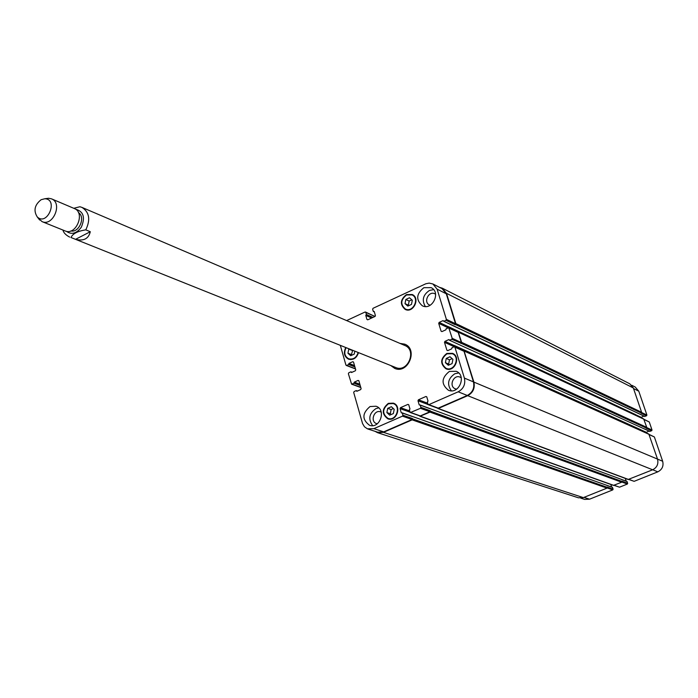 <?xml version="1.0" encoding="UTF-8"?>
<svg xmlns="http://www.w3.org/2000/svg" width="698" height="698" viewBox="0 0 698 698"><rect width="100%" height="100%" fill="white"/><g stroke="black" fill="none" stroke-linecap="round" stroke-linejoin="round"><path stroke-width="1.05" d="M400.486 343.625L405.067 344.297M395.042 368.527L391.325 365.761M399.945 343.399L404.805 344.175C418.407 349.288 408.007 374.416 394.771 368.422L390.784 365.543M85.793 229.86C90.661 219.669 89.388 212.175 81.963 207.402L404.857 345.493C417.238 350.134 407.78 372.994 395.74 367.532L71.004 237.521C72.705 233.673 77.635 231.125 85.793 229.86L90.295 231.719L75.541 239.335L71.004 237.521M90.295 231.719C88.611 238.751 83.69 241.29 75.541 239.335M79.895 206.748L81.963 207.402L79.895 206.748L73.787 208.292M70.856 230.933C79.153 233.001 85.775 216.999 78.446 212.593M38.268 218.238L42.098 221.641L65.106 230.925C75.986 235.968 85.636 212.663 74.363 208.545L51.53 198.851L48.624 198.267L45.562 198.817M42.098 221.641C53.083 226.737 62.907 203.005 51.53 198.851M41.103 199.724C34.612 204.907 33.33 210.639 37.256 216.93C47.307 226.614 58.728 199.017 44.777 198.764L41.103 199.724M354.837 351.164L354.244 354.095L350.675 355.727L347.944 353.223L351.443 354.601L352.682 350.3M347.944 353.223L348.773 349.087L352.272 350.483M352.001 355.116L351.443 354.601M386.875 412.562L387.713 408.339L391.377 406.725L394.204 409.342L393.367 413.565L389.693 415.179L386.875 412.562L390.295 413.757L391.133 409.552L393.367 408.566M387.713 408.339L391.133 409.552M391.142 414.542L390.295 413.757M445.403 362.69L446.24 358.432L449.992 356.757L452.915 359.339L452.077 363.606L448.325 365.272L445.403 362.69L448.648 364.077L449.477 359.836L452.138 358.65M446.24 358.432L449.477 359.836M449.442 364.775L448.648 364.077M405.006 303.621L405.835 299.459L409.482 297.767L412.309 300.245L411.48 304.415L407.824 306.099L405.006 303.621L408.339 305.201L409.159 301.056L411.829 299.817M405.835 299.459L409.159 301.056M408.836 305.637L408.339 305.201M446.964 353.834C440.787 358.807 440.49 363.641 446.066 368.335C454.162 372.174 460.715 357.001 452.365 353.746L446.964 353.834M453.395 354.2L454.066 354.27M447.61 369.216L447.104 368.771M446.842 353.424L452.548 353.336C461.378 356.774 454.45 372.811 445.9 368.753C439.993 363.789 440.316 358.685 446.842 353.424M388.454 403.776C382.234 408.976 382.076 413.844 387.983 418.39C396.15 421.601 401.577 406.157 393.201 403.557L388.454 403.776M394.396 403.985L394.972 403.994M389.641 419.158L389.187 418.8M388.332 403.365L393.358 403.139C402.205 405.887 396.473 422.203 387.844 418.817C381.597 414.01 381.762 408.862 388.332 403.365M346.112 347.674C343.73 352.656 344.594 356.364 348.703 358.781C353.31 359.793 356.451 357.69 358.144 352.49M358.502 352.63C356.687 358.074 353.371 360.264 348.546 359.191C344.227 356.669 343.294 352.778 345.754 347.534M406.559 294.975C400.643 299.739 400.242 304.415 405.355 309.005C413.007 313.009 419.995 298.343 412.056 294.914L406.559 294.975M413.295 295.516L413.792 295.568M406.445 294.573L412.256 294.512C420.641 298.142 413.26 313.638 405.172 309.406C399.762 304.564 400.181 299.616 406.445 294.573M451.379 390.819C446.764 384.232 447.933 378.534 454.86 373.735L458.708 372.959M461.282 377.827L460.122 377.147C453.543 374.076 448.482 386.395 455.323 388.83L456.632 389.161M449.372 371.432L456.195 371.284C467.032 375.315 458.952 394.989 448.413 390.243C441.014 384.205 441.337 377.932 449.372 371.432M423.887 287.681L431.155 287.655C441.363 292.244 432.123 311.038 422.273 305.75C415.72 299.808 416.252 293.779 423.887 287.681M425.335 306.501C421.653 300.184 423.023 294.835 429.445 290.455L433.633 289.626M435.596 294.216L434.95 293.832C428.808 290.438 423.032 302.199 429.462 304.982L430.169 305.262M370.045 406.541L376.013 406.236C386.692 409.456 379.948 429.253 369.521 425.291C361.904 419.507 362.079 413.26 370.045 406.541M372.671 425.64C368.003 419.123 369.085 413.434 375.917 408.592L378.726 407.885M381.239 412.152L380.584 411.864C374.076 409.298 369.861 421.688 376.58 423.616L377.278 423.791M346.618 320.591L364.993 312.041L365.804 312.407L366.424 314.519L365.769 315.417L366.939 319.44L367.75 319.815L374.966 316.473L375.393 315.522L374.215 311.5L373.256 311.343L372.636 309.231L373.064 308.289L425.85 283.754L429.183 283.1L432.891 283.973L437.105 289.147L446.371 319.344L445.935 320.312L443.867 321.255L443.082 320.609L439.147 322.397L438.71 323.366L441.101 331.201L441.947 331.585L445.891 329.805L446.144 328.688L448.744 327.746L452.199 338.321L451.754 339.289L449.678 340.223L448.884 339.577L444.931 341.357L444.486 342.325L446.903 350.221L447.758 350.614L451.719 348.843L451.972 347.717L454.049 346.784L454.913 347.176L464.397 378.098C465.645 384.214 463.568 388.786 458.176 391.814L428.851 404.631L427.996 404.221L427.342 402.013L428.014 401.097L426.766 396.892L425.911 396.49L418.434 399.78L417.997 400.748L419.236 404.945L420.24 405.128L420.894 407.327L420.449 408.304L410.345 412.544L409.307 409.909L409.979 408.993L408.749 404.805L407.911 404.404L400.495 407.658L400.059 408.627L401.28 412.806L402.266 412.998L402.912 415.197L402.476 416.156L373.884 428.659L367.366 428.808L364.452 426.766L362.55 423.564L353.703 392.477L354.139 391.526L356.128 390.636L356.87 391.29L360.674 389.589L361.11 388.638L358.877 380.829L358.065 380.436L354.27 382.146L354.026 383.246L351.591 384.162L348.372 373.7L348.808 372.758L350.789 371.86L351.53 372.505L355.308 370.795L355.744 369.844L353.528 362.096L352.717 361.712L348.948 363.431L348.695 364.522L346.723 365.42L345.911 365.037L340.327 345.362M631.699 385.244L635.232 387.041L638.783 391.194L646.906 415.04L646.566 415.79L644.612 416.357M643.914 416.104L640.755 417.561M643.992 419.315L649.271 421.976L652.011 429.994L651.662 430.753L649.698 431.312M648.983 431.059L645.763 432.673M649.131 434.418L654.384 436.974L662.664 461.256C663.781 466.046 662.175 469.571 657.83 471.839L634.142 481.332L628.645 479.43M625.286 478.418L626.202 481.149M621.351 479.413L626.979 481.437L627.685 483.304L627.345 484.054L619.519 487.187L613.943 485.337M610.802 484.456L611.64 487.012M606.675 485.311L612.408 487.283L613.106 489.15L612.765 489.891L589.54 499.201L584.636 499.393L580.806 498.154M640.267 430.195L640.642 429.663L454.232 345.44L453.927 346.845M651.662 430.753L646.112 428.206L646.723 427.342L643.696 418.948L458.193 331.882L461.631 342.352L461.195 343.32L451.754 339.289M635.206 414.961L635.546 414.603L448.474 326.664L448.09 327.807M646.566 415.79L640.991 413.137L641.602 412.274L633.339 387.983L629.77 383.804L442.314 288.187L446.502 293.317L455.829 323.558L455.079 324.666L445.935 320.312M367.925 429.017L377.775 432.219L383.699 431.861L412.056 419.515L412.483 418.564L412.152 419.856L383.481 432.341L377.566 432.69L578.433 497.805L583.362 497.613L607.007 488.12L607.269 487.091L613.106 489.15M419.524 415.642L420.318 415.921L429.889 411.759L430.326 410.79L429.985 412.099L419.96 416.287L613.437 485.398L621.682 482.222L621.944 481.192L627.685 483.304M437.855 408.487L628.148 479.482L652.656 469.789C657.027 467.503 658.65 463.943 657.525 459.118L648.826 434.051L463.995 350.736L473.89 382.094C475.129 388.149 473.07 392.677 467.721 395.67L438.318 408.47L437.463 408.042M374.739 316.369L365.49 312.023M432.891 283.973L442.096 288.667L446.284 293.797L455.506 323.706L455.079 324.666M448.474 326.664L447.968 327.868M448.744 327.746L458.193 332.414L461.308 342.5L460.872 343.46M454.232 345.44L453.805 346.897M463.158 350.885L464.013 351.277L473.453 381.893C474.701 387.948 472.642 392.477 467.294 395.469L438.213 408.129L428.38 404.648M427.752 403.383L427.481 404.412L437.498 408.147M409.743 411.392L410.066 412.326M374.582 316.072L375.306 316.159M439.548 287.367L442.314 288.187M377.566 432.69L375.044 431.329M457.618 331.908L458.193 331.882M409.787 411.523L409.682 412.186M419.96 416.287L419.568 415.842M463.428 350.771L463.995 350.736M427.787 403.523L427.481 404.412M66.389 231.308C71.571 234.956 76.544 233.594 81.3 227.225C85.444 217.41 83.524 211.389 75.541 209.173M633.531 388.542L638.783 391.194M641.628 412.527L646.906 415.04M635.45 414.656L641.052 417.282M644.071 419.533L649.271 421.976M646.749 427.586L652.011 429.994M640.555 429.706L646.13 432.228M649.201 434.636L654.384 436.974M473.89 382.094L662.664 461.256M652.682 469.771L657.83 471.839M628.837 479.351L634.142 481.332M420.222 405.084L429.654 408.566M621.36 479.447L627.109 481.576M621.909 482.065L627.345 484.054M614.127 485.258L619.519 487.187M402.249 412.946L411.829 416.331M606.693 485.354L612.539 487.422M607.234 487.954L612.765 489.891M583.956 497.377L589.54 499.201M374.957 316.482L365.804 312.407M372.453 317.642L366.249 314.894M372.95 317.407L366.424 314.519M372.139 317.782L365.935 315.042M371.641 318.009L365.769 315.417M367.767 319.806L366.939 319.44M374.311 311.823L373.578 311.491M446.284 293.797L437.105 289.147M455.506 323.706L446.371 319.344M448.343 326.725L439.147 322.397M447.907 327.676L438.71 323.366M441.939 331.594L441.101 331.201M458.193 332.414L449.067 328.139M461.308 342.5L452.199 338.321M454.101 345.501L444.931 341.357M453.665 346.461L444.486 342.325M447.767 350.605L446.903 350.221M464.013 351.277L454.913 347.176M473.453 381.893L464.397 378.098M467.294 395.469L458.176 391.814M438.213 408.129L428.851 404.631M426.731 396.804L425.911 396.49M427.708 403.252L418.434 399.78M427.438 404.273L417.997 400.748M429.671 408.609L420.24 405.128M429.889 411.759L420.449 408.304M430.326 410.79L420.894 407.327M420.318 415.921L410.799 412.518M408.705 404.692L407.911 404.404M409.613 410.93L400.495 407.658M409.647 412.056L400.059 408.627M411.846 416.383L402.266 412.998M412.056 419.515L402.476 416.156M412.483 418.564L402.912 415.197M383.699 431.861L373.884 428.659M357.297 391.098L356.451 390.793M358.842 380.724L358.065 380.436M360.081 385.026L354.2 382.862M359.985 384.694L354.104 382.53M360.735 387.311L352.036 384.136M351.966 372.304L351.094 371.973M353.502 362.018L352.717 361.712M355.43 368.745L346.723 365.42M354.898 366.904L348.695 364.522M348.869 364.138L354.759 366.406M354.663 366.075L348.773 363.806M354.523 365.578L348.948 363.431M351.923 372.322L351.111 372.017M360.22 385.514L354.026 383.246M354.27 382.146L359.845 384.197M357.35 391.081L356.434 390.749M383.481 432.341L583.362 497.613M412.152 419.856L607.007 488.12M412.588 418.905L607.356 487.361M420.414 416.261L613.812 485.389M429.985 412.099L621.682 482.222M430.422 411.139L622.031 481.463M438.318 408.47L628.532 479.474M467.721 395.67L652.656 469.789M464.336 351.129L649.114 434.374M453.796 346.4L463.455 350.754M649.986 431.443L644.141 428.773M461.195 343.32L646.374 428.101M461.631 342.352L646.723 427.342M458.516 332.265L643.975 419.262M443.858 321.255L639.028 413.713M443.867 321.255L644.891 416.488M455.393 324.518L641.253 413.033M455.829 323.558L641.602 412.274M446.502 293.317L633.339 387.983M62.951 230.052C63.553 232.731 65.787 235.078 69.669 237.093M37.256 216.93L39.629 220.001M44.777 198.764L48.624 198.267M454.573 354.724L452.365 353.746M448.291 369.268L446.066 368.335M395.417 404.36L393.201 403.557M390.217 419.158L387.983 418.39M350.824 359.61L348.703 358.781M414.15 295.935L412.056 294.914M407.458 309.991L405.355 309.005M626.979 481.437L420.083 404.953M612.408 487.283L402.109 412.823M374.346 311.927L373.386 311.5M463.673 350.885L454.573 346.784M419.864 415.947L410.345 412.544M360.787 387.512L351.591 384.162M355.491 368.963L346.269 365.438M350.963 371.851L352.062 372.261M356.303 390.627L357.437 391.037M449.468 340.231L649.812 431.434M443.658 321.255L644.725 416.479"/></g></svg>
